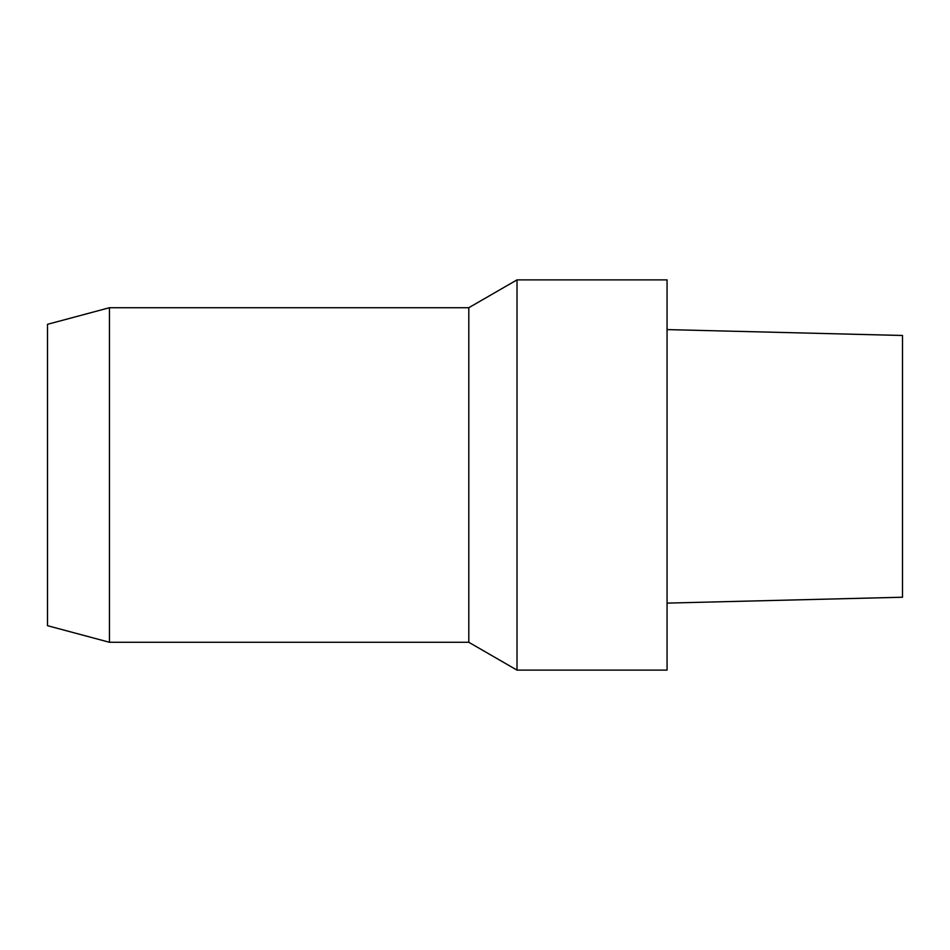 <?xml version="1.0" encoding="UTF-8"?>
<svg xmlns="http://www.w3.org/2000/svg" width="950" height="950" viewBox="0 0 950 950"><rect width="100%" height="100%" fill="white"/><g stroke="black" fill="none" stroke-linecap="round" stroke-linejoin="round"><path stroke-width="0.71" stroke-dasharray="4.75 3.56" d="M667.066 603.107L667.066 329.591L667.066 603.107M667.066 670.118L667.066 279.882M47.5 625.682L47.5 324.318M109.452 642.283L109.452 307.717M468.801 642.283L468.801 307.717M517.014 670.118L517.014 279.882"/><path stroke-width="1.43" d="M902.5 335.481L902.5 597.229L902.5 335.481L667.066 329.591L902.5 335.481M517.014 279.882L667.066 279.882L667.066 670.118L517.014 670.118L517.014 279.882L468.801 307.717L468.801 642.283L109.452 642.283L109.452 307.717L47.5 324.318L47.5 625.682L109.452 642.283M468.801 642.283L517.014 670.118M902.5 597.229L667.066 603.107M468.801 307.717L109.452 307.717"/></g></svg>
